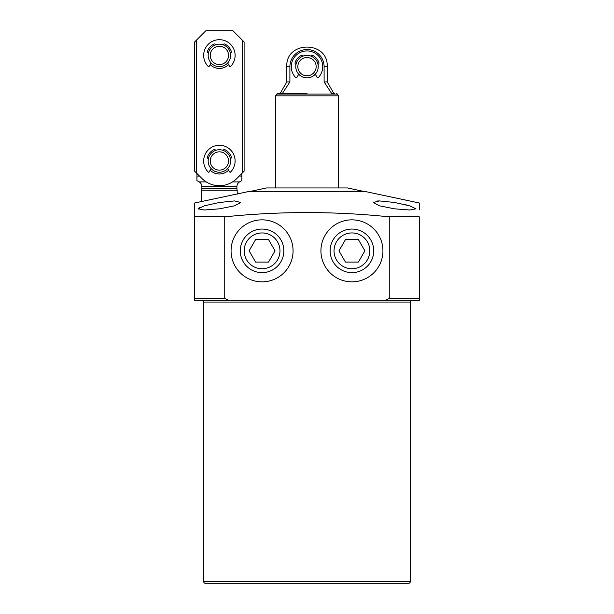 <?xml version="1.0" encoding="UTF-8"?>
<svg xmlns="http://www.w3.org/2000/svg" width="614" height="614" viewBox="0 0 614 614"><rect width="100%" height="100%" fill="white"/><g stroke="black" fill="none" stroke-linecap="round" stroke-linejoin="round"><path stroke-width="0.92" d="M203.671 581.504L410.329 581.504A1.796 1.796 0 0 1 408.533 583.3L205.467 583.3A1.796 1.796 0 0 1 203.671 581.504L203.671 302.057A1.796 1.796 0 0 0 201.868 300.261L194.684 300.261L194.684 203.633M410.329 581.504L410.329 302.057A1.796 1.796 0 0 1 412.132 300.261L419.316 300.261L419.316 298.465L389.261 298.465L389.261 216.842C334.423 211.162 279.577 211.162 224.739 216.842L194.684 216.842M237.365 194.093L236.912 188.513L201.868 188.513L201.868 186.564A5.388 5.388 0 0 0 199.174 181.897L196.933 180.6L196.933 176.057L199.02 176.057L199.02 175.573M236.912 188.513L236.912 186.564A5.388 5.388 0 0 1 239.613 181.897L241.855 180.6L241.855 176.057L241.855 179.28M219.39 208.837L204.301 209.996L198.053 208.837L204.324 205.836L219.39 202.474L234.487 200.924L240.734 202.474L234.51 205.836L219.39 208.837M394.61 208.837L379.49 205.836L373.266 202.474L379.506 200.924L394.61 202.474L409.676 205.843L415.947 208.837L409.707 209.996L394.61 208.837M419.316 203.71L419.316 202.996L365.407 191.537L248.593 191.537L194.684 202.996M389.261 216.842L419.316 216.842L419.316 300.261L385.308 300.261L389.261 298.465M419.316 202.996L419.316 209.696M293.07 250.842A30.999 30.999 0 0 1 262.071 281.841A30.999 30.999 0 0 1 231.071 250.842A30.999 30.999 0 0 1 262.071 219.843A30.999 30.999 0 0 1 293.07 250.842M382.929 250.842A30.999 30.999 0 0 1 351.929 281.841A30.999 30.999 0 0 1 320.93 250.842A30.999 30.999 0 0 1 351.929 219.843A30.999 30.999 0 0 1 382.929 250.842M200.97 201.661L201.423 201.584L201.423 190.186L237.365 190.186M379.268 200.924L376.896 201.024M199.788 207.455L198.053 208.791M201.868 188.513L201.423 190.186M239.767 175.573L239.767 176.057L241.855 176.057L241.855 173.478M196.933 179.28L196.933 173.478L196.48 173.033L196.48 40.133L205.913 30.7L232.867 30.7L242.307 40.133L242.307 173.033L244.103 171.237L244.103 41.929L242.307 40.133M415.947 208.806L415.524 208.215M406.376 204.938L402.776 204.078M224.739 216.842L224.739 298.465L228.692 300.261L194.684 300.261M219.39 300.261L231.747 300.261M224.739 298.465L194.684 298.465L194.684 209.696M385.308 300.261L228.692 300.261M251.287 191.192L266.568 187.945L347.432 187.945L362.713 191.192L251.287 191.537M307 93.597L277.367 93.597L307 93.597M276.592 94.049L337.408 94.049L338.452 95.845L275.548 95.845L277.367 93.597M332.274 93.597L331.422 93.151L324.1 81.923L327.216 81.923L327.216 66.642L324.1 66.642L324.1 81.923L324.1 66.642A17.1 17.1 0 0 0 307 49.542A17.1 17.1 0 0 0 289.9 66.642L289.9 81.923L282.578 93.151L281.726 93.597M327.216 66.642C328.498 40.57 285.502 40.57 286.784 66.642L286.784 81.923L289.9 81.923M307 55.413A11.229 11.229 0 0 1 318.229 66.642A11.229 11.229 0 0 1 307 77.871A11.229 11.229 0 0 1 295.771 66.642A11.229 11.229 0 0 1 307 55.413M316.156 66.642A9.156 9.156 0 0 1 307 75.798A9.156 9.156 0 0 1 297.844 66.642A9.156 9.156 0 0 1 307 57.486A9.156 9.156 0 0 1 316.156 66.642M219.39 66.642A11.229 11.229 0 0 1 208.161 55.413A11.229 11.229 0 0 1 219.39 44.177A11.229 11.229 0 0 1 230.626 55.413A11.229 11.229 0 0 1 219.39 66.642M219.39 64.57A9.156 9.156 0 0 1 210.234 55.413A9.156 9.156 0 0 1 219.39 46.25A9.156 9.156 0 0 1 228.546 55.413A9.156 9.156 0 0 1 219.39 64.57M219.39 172.219A11.229 11.229 0 0 1 208.161 160.991A11.229 11.229 0 0 1 219.39 149.755A11.229 11.229 0 0 1 230.626 160.991A11.229 11.229 0 0 1 219.39 172.219M219.39 170.147A9.156 9.156 0 0 1 210.234 160.991A9.156 9.156 0 0 1 219.39 151.835A9.156 9.156 0 0 1 228.546 160.991A9.156 9.156 0 0 1 219.39 170.147M210.18 64.616A13.032 13.032 0 0 0 228.608 64.616M210.18 170.193A13.032 13.032 0 0 0 228.608 170.193M196.48 40.133L194.684 41.929L194.684 171.237L201.914 178.467A24.713 24.713 0 0 0 236.874 178.467L242.307 173.033M211.109 62.996L209.19 66.327A0.629 0.629 0 0 1 208.2 66.45A15.726 15.726 0 0 1 208.299 44.269A15.726 15.726 0 0 1 230.488 44.269A15.726 15.726 0 0 1 230.588 66.45A0.629 0.629 0 0 1 229.598 66.327L227.671 62.996M215.552 44.853L215.476 44.653A1.074 1.074 0 0 0 214.002 44.047A12.579 12.579 0 0 0 207.524 51.231A1.619 1.619 0 0 0 208.376 53.241M230.411 53.241A1.619 1.619 0 0 0 231.255 51.231A12.579 12.579 0 0 0 224.785 44.047A1.074 1.074 0 0 0 223.312 44.653L223.235 44.853M298.719 74.233L296.8 77.556A0.629 0.629 0 0 1 295.802 77.686A15.726 15.726 0 0 1 295.91 55.498A15.726 15.726 0 0 1 318.09 55.498A15.726 15.726 0 0 1 318.198 77.686A0.629 0.629 0 0 1 317.2 77.556L315.281 74.233M303.155 56.089L303.086 55.882A1.074 1.074 0 0 0 301.604 55.275A12.579 12.579 0 0 0 295.134 62.467A1.619 1.619 0 0 0 295.979 64.47M318.021 64.47A1.619 1.619 0 0 0 318.866 62.467A12.579 12.579 0 0 0 312.396 55.275A1.074 1.074 0 0 0 310.914 55.882L310.845 56.089M211.109 168.574L209.19 171.905A0.629 0.629 0 0 1 208.2 172.027A15.726 15.726 0 0 1 208.299 149.847A15.726 15.726 0 0 1 230.488 149.847A15.726 15.726 0 0 1 230.588 172.027A0.629 0.629 0 0 1 229.598 171.905L227.671 168.574M215.552 150.43L215.476 150.23A1.074 1.074 0 0 0 214.002 149.624A12.579 12.579 0 0 0 207.524 156.808A1.619 1.619 0 0 0 208.376 158.819M230.411 158.819A1.619 1.619 0 0 0 231.255 156.808A12.579 12.579 0 0 0 224.785 149.624A1.074 1.074 0 0 0 223.312 150.23L223.235 150.43M330.14 250.842A21.789 21.789 0 0 1 351.929 229.053A21.789 21.789 0 0 1 373.711 250.842A21.789 21.789 0 0 1 351.929 272.631A21.789 21.789 0 0 1 330.14 250.842M334.031 250.842A17.898 17.898 0 0 1 351.929 232.944A17.898 17.898 0 0 1 369.82 250.842A17.898 17.898 0 0 1 351.929 268.74A17.898 17.898 0 0 1 334.031 250.842M358.415 239.613L345.444 239.613L338.959 250.842L345.444 262.071L358.415 262.071L364.893 250.842L358.415 239.613M240.289 250.842A21.789 21.789 0 0 1 262.071 229.053A21.789 21.789 0 0 1 283.86 250.842A21.789 21.789 0 0 1 262.071 272.631A21.789 21.789 0 0 1 240.289 250.842M244.18 250.842A17.898 17.898 0 0 1 262.071 232.944A17.898 17.898 0 0 1 279.969 250.842A17.898 17.898 0 0 1 262.071 268.74A17.898 17.898 0 0 1 244.18 250.842M268.556 239.613L255.585 239.613L249.107 250.842L255.585 262.071L268.556 262.071L275.041 250.842L268.556 239.613M410.329 302.057L203.671 302.057M199.174 181.897L206.212 181.897M232.576 181.897L239.613 181.897M236.912 186.564L201.868 186.564M286.784 81.923L280.306 93.151L282.578 93.151M331.422 93.151L334.476 93.597M286.784 66.642L289.9 66.642M338.452 187.945L338.452 95.845M275.548 187.945L275.548 95.845M337.408 94.049L336.633 93.597M280.306 93.151L279.523 93.597M327.216 81.923L333.694 93.151"/></g></svg>
